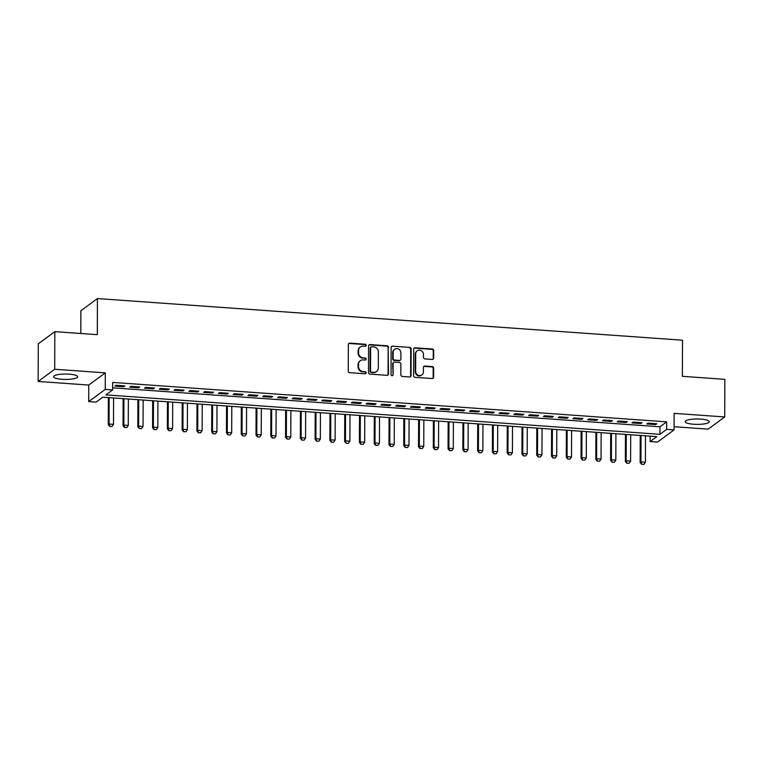 <?xml version="1.0" encoding="UTF-8"?>
<svg xmlns="http://www.w3.org/2000/svg" width="763" height="763" viewBox="0 0 763 763"><rect width="100%" height="100%" fill="white"/><g stroke="black" fill="none" stroke-linecap="round" stroke-linejoin="round"><path stroke-width="1.14" d="M366.23 345.343A1.059 0.992 53.6 0 0 365.219 344.237L349.816 343.14A1.516 1.412 53.6 0 0 348.357 344.514L348.262 371.095A1.516 1.412 53.6 0 0 349.712 372.678L365.124 373.775A1.059 0.992 53.6 0 0 366.135 372.811A1.059 0.992 53.6 0 0 365.124 371.705L363.131 371.562A4.845 4.521 53.6 0 1 358.505 366.507L358.515 364.294A4.845 4.521 53.6 0 1 363.169 359.898L365.172 360.041A1.059 0.992 53.6 0 0 366.183 359.077A1.059 0.992 53.6 0 0 365.172 357.971L363.178 357.828A4.845 4.521 53.6 0 1 358.553 352.773L358.562 350.56A4.845 4.521 53.6 0 1 363.226 346.164L365.219 346.307A1.059 0.992 53.6 0 0 366.23 345.343M365.601 346.259A1.059 0.992 53.6 0 0 364.771 344.571L349.368 343.474A1.516 1.412 53.6 0 0 348.701 343.588M365.506 373.727A1.059 0.992 53.6 0 0 364.676 372.039L363.131 371.562M365.553 359.993A1.059 0.992 53.6 0 0 364.724 358.305L363.178 357.828M700.72 419.116A12.036 2.699 -179.8 0 0 685.193 421.643A12.036 2.699 -179.8 0 0 693.748 424.257A12.036 2.699 -179.8 0 0 709.275 421.729A12.036 2.699 -179.8 0 0 700.72 419.116M69.128 374.156A12.036 2.699 -179.8 0 0 53.591 376.684A12.036 2.699 -179.8 0 0 62.146 379.297A12.036 2.699 -179.8 0 0 77.673 376.769A12.036 2.699 -179.8 0 0 69.128 374.156M432.22 359.421A1.516 1.412 53.6 0 0 433.68 358.047L433.699 350.589A1.516 1.412 53.6 0 0 432.259 349.006L415.148 347.794A1.516 1.412 53.6 0 0 413.689 349.168L413.594 375.749A1.516 1.412 53.6 0 0 415.043 377.323L432.154 378.543A1.516 1.412 53.6 0 0 433.613 377.17L433.642 368.167A1.516 1.412 53.6 0 0 432.201 366.583L424.877 366.059A1.516 1.412 53.6 0 0 423.417 367.432L423.398 371.905A4.053 3.777 53.6 0 1 417.828 375.062A4.053 3.777 53.6 0 1 415.644 371.352L415.701 353.851A4.053 3.777 53.6 0 1 421.281 350.694A4.053 3.777 53.6 0 1 423.465 354.404L423.455 357.322A1.516 1.412 53.6 0 0 424.896 358.896L432.22 359.421M666.671 429.369L674.063 429.903L657.506 442.092L650.114 441.567L656.829 436.627L102.795 397.189L96.081 402.13L88.699 401.605L105.246 389.407L112.638 389.931L105.923 394.881L659.957 434.319L666.671 429.369L666.7 421.853L112.666 382.416L112.638 389.931M54.831 331.647L54.707 369.263L38.15 381.452L38.284 343.846L54.831 331.647L97.311 334.671L97.435 298.562L682.504 340.212L682.37 376.321L724.85 379.345L724.716 416.951L674.12 413.355L674.063 429.903M38.15 381.452L88.756 385.057L105.304 372.859L54.707 369.263M105.304 372.859L105.246 389.407M388.605 347.384A1.516 1.412 53.6 0 0 387.156 345.801L370.045 344.58A1.516 1.412 53.6 0 0 368.586 345.954L368.5 372.535A1.516 1.412 53.6 0 0 369.941 374.118L387.051 375.329A1.516 1.412 53.6 0 0 388.51 373.956L388.157 347.709A1.516 1.412 53.6 0 0 386.707 346.125L369.597 344.914A1.516 1.412 53.6 0 0 368.939 345.029M392.592 346.183L409.712 347.403A1.516 1.412 53.6 0 1 411.152 348.987L411.057 375.568A1.516 1.412 53.6 0 1 409.607 376.941L402.282 376.417A1.516 1.412 53.6 0 1 400.833 374.833L400.871 364.056A1.516 1.412 53.6 0 0 399.43 362.482L394.566 362.129A1.516 1.412 53.6 0 0 393.117 363.503L393.079 374.728A1.059 0.992 53.6 0 1 391.619 375.558A1.059 0.992 53.6 0 1 391.047 374.585L391.142 347.556A1.516 1.412 53.6 0 1 392.592 346.183L409.712 347.403M674.072 426.717L708.169 429.149L724.716 416.951M124.932 385.906L116.071 385.277L114.946 386.097L123.816 386.736L124.932 385.906M139.705 386.955L130.845 386.326L129.72 387.156L138.589 387.785L139.705 386.955M154.479 388.014L145.619 387.375L144.493 388.205L153.363 388.834L154.479 388.014M169.252 389.063L160.392 388.434L159.267 389.254L168.137 389.883L169.252 389.063M184.026 390.112L175.166 389.483L174.05 390.303L182.91 390.942L184.026 390.112M198.8 391.161L189.939 390.532L188.823 391.362L197.684 391.991L198.8 391.161M213.573 392.22L204.713 391.591L203.597 392.411L212.457 393.04L213.573 392.22M228.347 393.269L219.486 392.64L218.371 393.46L227.231 394.089L228.347 393.269M243.13 394.318L234.26 393.689L233.144 394.509L242.005 395.148L243.13 394.318M257.904 395.377L249.034 394.738L247.918 395.568L256.778 396.197L257.904 395.377M272.677 396.426L263.807 395.797L262.691 396.617L271.552 397.246L272.677 396.426M287.451 397.475L278.581 396.846L277.465 397.666L286.325 398.296L287.451 397.475M302.224 398.524L293.354 397.895L292.239 398.725L301.108 399.354L302.224 398.524M316.998 399.583L308.128 398.944L307.012 399.774L315.882 400.403L316.998 399.583M331.771 400.632L322.911 400.003L321.786 400.823L330.656 401.452L331.771 400.632M346.545 401.681L337.685 401.052L336.559 401.872L345.429 402.511L346.545 401.681M361.319 402.73L352.458 402.101L351.333 402.931L360.203 403.56L361.319 402.73M376.092 403.789L367.232 403.15L366.106 403.98L374.976 404.609L376.092 403.789M390.866 404.838L382.005 404.209L380.89 405.029L389.75 405.658L390.866 404.838M405.639 405.887L396.779 405.258L395.663 406.078L404.524 406.717L405.639 405.887M420.413 406.937L411.553 406.307L410.437 407.137L419.297 407.766L420.413 406.937M435.196 407.995L426.326 407.366L425.21 408.186L434.071 408.815L435.196 407.995M449.97 409.044L441.1 408.415L439.984 409.235L448.844 409.865L449.97 409.044M464.743 410.093L455.873 409.464L454.758 410.284L463.618 410.923L464.743 410.093M479.517 411.152L470.647 410.513L469.531 411.343L478.391 411.972L479.517 411.152M494.29 412.201L485.421 411.572L484.305 412.392L493.175 413.021L494.29 412.201M509.064 413.25L500.194 412.621L499.078 413.441L507.948 414.071L509.064 413.25M523.838 414.299L514.977 413.67L513.852 414.5L522.722 415.129L523.838 414.299M538.611 415.358L529.751 414.719L528.625 415.549L537.495 416.178L538.611 415.358M553.385 416.407L544.524 415.778L543.399 416.598L552.269 417.227L553.385 416.407M568.158 417.456L559.298 416.827L558.173 417.647L567.043 418.286L568.158 417.456M582.932 418.505L574.072 417.876L572.956 418.706L581.816 419.335L582.932 418.505M597.706 419.564L588.845 418.935L587.729 419.755L596.59 420.384L597.706 419.564M612.479 420.613L603.619 419.984L602.503 420.804L611.363 421.434L612.479 420.613M627.253 421.662L618.392 421.033L617.277 421.853L626.137 422.492L627.253 421.662M642.036 422.712L633.166 422.082L632.05 422.912L640.91 423.541L642.036 422.712M112.647 387.833L659.985 426.794L666.7 421.853M646.824 423.961L655.684 424.59L656.809 423.77L647.94 423.141L646.824 423.961M97.435 298.562L80.888 310.76L80.802 333.498M650.133 436.15L650.114 441.567M88.756 385.057L88.699 401.605M659.985 426.794L659.957 434.319M123.816 386.736L123.816 385.83M138.589 387.785L138.589 386.879M153.363 388.834L153.363 387.928M168.137 389.883L168.137 388.987M182.91 390.942L182.91 390.036M197.684 391.991L197.684 391.085M212.457 393.04L212.457 392.134M227.231 394.089L227.24 393.193M242.005 395.148L242.014 394.242M256.778 396.197L256.788 395.291M271.552 397.246L271.561 396.34M286.325 398.296L286.335 397.399M301.108 399.354L301.108 398.448M315.882 400.403L315.882 399.497M330.656 401.452L330.656 400.556M345.429 402.511L345.429 401.605M360.203 403.56L360.203 402.654M374.976 404.609L374.976 403.703M389.75 405.658L389.75 404.762M404.524 406.717L404.524 405.811M419.297 407.766L419.297 406.86M434.071 408.815L434.08 407.909M448.844 409.865L448.854 408.968M463.618 410.923L463.627 410.017M478.391 411.972L478.401 411.066M493.175 413.021L493.175 412.115M507.948 414.071L507.948 413.174M522.722 415.129L522.722 414.223M537.495 416.178L537.495 415.272M552.269 417.227L552.269 416.331M567.043 418.286L567.043 417.38M581.816 419.335L581.816 418.429M596.59 420.384L596.59 419.478M611.363 421.434L611.363 420.537M626.137 422.492L626.146 421.586M640.91 423.541L640.92 422.635M655.684 424.59L655.694 423.684M360.327 346.984L359.878 347.318A4.845 4.521 53.6 0 0 358.114 350.885L358.562 350.56M362.73 358.162A4.845 4.521 53.6 0 1 358.105 353.107L358.114 350.885M360.279 360.718L359.831 361.052A4.845 4.521 53.6 0 0 358.066 364.619L358.515 364.294M362.683 371.896A4.845 4.521 53.6 0 1 358.057 366.841L358.066 364.619M387.718 375.215A1.516 1.412 53.6 0 0 388.062 374.29L388.157 347.709M371.629 346.764A1.059 0.992 53.6 0 0 370.618 347.728L370.532 371.056A1.059 0.992 53.6 0 0 371.543 372.163L373.651 372.315A4.845 4.521 53.6 0 0 378.305 367.919L378.362 351.972A4.845 4.521 53.6 0 0 373.736 346.917L371.629 346.764M370.999 346.946L370.551 347.27A1.059 0.992 53.6 0 0 370.169 348.052L370.618 347.728M376.541 371.486L376.092 371.819A4.845 4.521 53.6 0 1 373.202 372.64L371.095 372.487A1.059 0.992 53.6 0 1 370.084 371.39L370.169 348.052M410.265 376.827A1.516 1.412 53.6 0 0 410.608 375.892L410.704 349.311A1.516 1.412 53.6 0 0 409.264 347.737M393.67 362.387L393.222 362.721A1.516 1.412 53.6 0 0 392.668 363.837L393.079 374.728M392.44 375.644A1.059 0.992 53.6 0 0 392.63 375.062M400.909 352.868A4.053 3.777 53.6 0 0 394.633 349.33A4.053 3.777 53.6 0 0 393.155 352.315L393.136 358.486A1.516 1.412 53.6 0 0 394.576 360.069L399.44 360.413A1.516 1.412 53.6 0 0 400.89 359.039L400.909 352.868M394.633 349.33L394.185 349.664A4.053 3.777 53.6 0 0 392.707 352.649L393.155 352.315M400.337 360.155L399.888 360.479A1.516 1.412 53.6 0 1 398.992 360.737L394.128 360.394A1.516 1.412 53.6 0 1 392.687 358.81L392.707 352.649M392.144 346.516A1.516 1.412 53.6 0 0 391.486 346.631M417.18 350.866L416.732 351.19A4.053 3.777 53.6 0 0 415.253 354.185L415.701 353.851M421.929 374.891L421.481 375.215A4.053 3.777 53.6 0 1 415.196 371.676L415.253 354.185M432.821 378.429A1.516 1.412 53.6 0 0 433.165 377.504L433.193 368.491A1.516 1.412 53.6 0 0 431.753 366.917L424.428 366.393A1.516 1.412 53.6 0 0 423.761 366.507M432.888 359.306A1.516 1.412 53.6 0 0 433.231 358.381L433.26 350.923A1.516 1.412 53.6 0 0 431.81 349.34L414.7 348.119A1.516 1.412 53.6 0 0 414.032 348.233M108.356 397.58L108.26 424.629L109.071 424.037L113.496 424.352L113.592 397.952M109.7 426.412L112.047 426.479L109.7 426.412L108.26 424.629M109.157 397.637L109.071 424.037L109.834 426.317M113.496 424.352L112.047 426.479M123.129 398.639L123.034 425.678L123.844 425.086L128.27 425.401L128.365 399.011M124.474 427.471L126.82 427.528L124.474 427.471L123.034 425.678M123.93 398.696L123.844 425.086L124.607 427.366M128.27 425.401L126.82 427.528M137.903 399.688L137.807 426.736L138.618 426.135L143.043 426.45L143.139 400.06M139.248 428.52L141.594 428.577L139.248 428.52L137.807 426.736M138.704 399.745L138.618 426.135L139.381 428.424M143.043 426.45L141.594 428.577M152.676 400.737L152.581 427.785L153.392 427.194L157.817 427.509L157.912 401.109M154.021 429.569L156.367 429.626L154.021 429.569L152.581 427.785M153.477 400.794L153.392 427.194L154.155 429.474M157.817 427.509L156.367 429.626M167.45 401.786L167.355 428.835L168.165 428.243L172.6 428.558L172.686 402.158M168.795 430.628L171.141 430.685L168.795 430.628L167.355 428.835M168.261 401.843L168.165 428.243L168.928 430.523M172.6 428.558L171.141 430.685M182.223 402.845L182.128 429.884L182.939 429.292L187.374 429.607L187.46 403.217M183.568 431.677L185.924 431.734L183.568 431.677L182.128 429.884M183.034 402.902L182.939 429.292L183.702 431.572M187.374 429.607L185.924 431.734M196.997 403.894L196.911 430.942L197.712 430.342L202.147 430.666L202.233 404.266M198.342 432.726L200.698 432.783L198.342 432.726L196.911 430.942M197.808 403.951L197.712 430.342L198.475 432.631M202.147 430.666L200.698 432.783M211.78 404.943L211.685 431.992L212.486 431.4L216.921 431.715L217.007 405.315M213.115 433.775L215.471 433.832L213.115 433.775L211.685 431.992M212.581 405L212.486 431.4L213.249 433.68M216.921 431.715L215.471 433.832M226.554 405.992L226.458 433.041L227.26 432.449L231.694 432.764L231.79 406.374M227.889 434.834L230.245 434.891L227.889 434.834L226.458 433.041M227.355 406.05L227.26 432.449L228.023 434.729M231.694 432.764L230.245 434.891M241.327 407.051L241.232 434.09L242.033 433.498L246.468 433.813L246.563 407.423M242.663 435.883L245.018 435.94L242.663 435.883L241.232 434.09M242.129 407.108L242.033 433.498L242.796 435.778M246.468 433.813L245.018 435.94M256.101 408.1L256.006 435.148L256.807 434.557L261.242 434.872L261.337 408.472M257.436 436.932L259.792 436.989L257.436 436.932L256.006 435.148M256.902 408.157L256.807 434.557L257.579 436.837M261.242 434.872L259.792 436.989M270.875 409.149L270.779 436.198L271.58 435.606L276.015 435.921L276.111 409.521M272.219 437.981L274.566 438.048L272.219 437.981L270.779 436.198M271.676 409.206L271.58 435.606L272.353 437.886M276.015 435.921L274.566 438.048M285.648 410.208L285.553 437.247L286.354 436.655L290.789 436.97L290.884 410.58M286.993 439.04L289.339 439.097L286.993 439.04L285.553 437.247M286.449 410.256L286.354 436.655L287.126 438.935M290.789 436.97L289.339 439.097M300.422 411.257L300.326 438.305L301.137 437.704L305.562 438.019L305.658 411.629M301.766 440.089L304.113 440.146L301.766 440.089L300.326 438.305M301.223 411.314L301.137 437.704L301.9 439.993M305.562 438.019L304.113 440.146M315.195 412.306L315.1 439.354L315.911 438.763L320.336 439.078L320.431 412.678M316.54 441.138L318.886 441.195L316.54 441.138L315.1 439.354M315.996 412.363L315.911 438.763L316.674 441.043M320.336 439.078L318.886 441.195M329.969 413.355L329.874 440.404L330.684 439.812L335.11 440.127L335.205 413.727M331.314 442.187L333.66 442.254L331.314 442.187L329.874 440.404M330.77 413.412L330.684 439.812L331.447 442.092M335.11 440.127L333.66 442.254M344.742 414.414L344.647 441.453L345.458 440.861L349.883 441.176L349.979 414.786M346.087 443.246L348.433 443.303L346.087 443.246L344.647 441.453M345.544 414.471L345.458 440.861L346.221 443.141M349.883 441.176L348.433 443.303M359.516 415.463L359.421 442.511L360.231 441.911L364.666 442.225L364.752 415.835M360.861 444.295L363.207 444.352L360.861 444.295L359.421 442.511M360.317 415.52L360.231 441.911L360.994 444.2M364.666 442.225L363.207 444.352M374.29 416.512L374.194 443.561L375.005 442.969L379.44 443.284L379.526 416.884M375.634 445.344L377.99 445.401L375.634 445.344L374.194 443.561M375.1 416.569L375.005 442.969L375.768 445.249M379.44 443.284L377.99 445.401M389.063 417.561L388.977 444.61L389.779 444.018L394.213 444.333L394.299 417.933M390.408 446.403L392.764 446.46L390.408 446.403L388.977 444.61M389.874 417.619L389.779 444.018L390.542 446.298M394.213 444.333L392.764 446.46M403.837 418.62L403.751 445.659L404.552 445.067L408.987 445.382L409.073 418.992M405.182 447.452L407.537 447.509L405.182 447.452L403.751 445.659M404.648 418.677L404.552 445.067L405.315 447.347M408.987 445.382L407.537 447.509M418.62 419.669L418.525 446.717L419.326 446.117L423.761 446.441L423.846 420.041M419.955 448.501L422.311 448.558L419.955 448.501L418.525 446.717M419.421 419.726L419.326 446.117L420.089 448.406M423.761 446.441L422.311 448.558M433.394 420.718L433.298 447.767L434.099 447.175L438.534 447.49L438.63 421.09M434.729 449.55L437.085 449.617L434.729 449.55L433.298 447.767M434.195 420.775L434.099 447.175L434.862 449.455M438.534 447.49L437.085 449.617M448.167 421.767L448.072 448.816L448.873 448.224L453.308 448.539L453.403 422.149M449.502 450.609L451.858 450.666L449.502 450.609L448.072 448.816M448.968 421.825L448.873 448.224L449.645 450.504M453.308 448.539L451.858 450.666M462.941 422.826L462.845 449.865L463.646 449.273L468.081 449.588L468.177 423.198M464.286 451.658L466.632 451.715L464.286 451.658L462.845 449.865M463.742 422.883L463.646 449.273L464.419 451.562M468.081 449.588L466.632 451.715M477.714 423.875L477.619 450.923L478.42 450.332L482.855 450.647L482.95 424.247M479.059 452.707L481.405 452.764L479.059 452.707L477.619 450.923M478.515 423.932L478.42 450.332L479.193 452.612M482.855 450.647L481.405 452.764M492.488 424.924L492.393 451.973L493.194 451.381L497.629 451.696L497.724 425.296M493.833 453.756L496.179 453.823L493.833 453.756L492.393 451.973M493.289 424.981L493.194 451.381L493.966 453.661M497.629 451.696L496.179 453.823M507.261 425.983L507.166 453.022L507.977 452.43L512.402 452.745L512.498 426.355M508.606 454.815L510.952 454.872L508.606 454.815L507.166 453.022M508.063 426.04L507.977 452.43L508.74 454.71M512.402 452.745L510.952 454.872M522.035 427.032L521.94 454.08L522.75 453.48L527.176 453.794L527.271 427.404M523.38 455.864L525.726 455.921L523.38 455.864L521.94 454.08M522.836 427.089L522.75 453.48L523.513 455.769M527.176 453.794L525.726 455.921M536.809 428.081L536.713 455.13L537.524 454.538L541.949 454.853L542.045 428.453M538.153 456.913L540.5 456.97L538.153 456.913L536.713 455.13M537.61 428.138L537.524 454.538L538.287 456.818M541.949 454.853L540.5 456.97M551.582 429.13L551.487 456.179L552.298 455.587L556.723 455.902L556.818 429.502M552.927 457.962L555.273 458.029L552.927 457.962L551.487 456.179M552.383 429.188L552.298 455.587L553.061 457.867M556.723 455.902L555.273 458.029M566.356 430.189L566.26 457.228L567.071 456.636L571.506 456.951L571.592 430.561M567.701 459.021L570.047 459.078L567.701 459.021L566.26 457.228M567.167 430.246L567.071 456.636L567.834 458.916M571.506 456.951L570.047 459.078M581.129 431.238L581.034 458.286L581.845 457.686L586.28 458L586.365 431.61M582.474 460.07L584.83 460.127L582.474 460.07L581.034 458.286M581.94 431.295L581.845 457.686L582.608 459.975M586.28 458L584.83 460.127M595.903 432.287L595.817 459.336L596.618 458.744L601.053 459.059L601.139 432.659M597.248 461.119L599.604 461.176L597.248 461.119L595.817 459.336M596.714 432.344L596.618 458.744L597.381 461.024M601.053 459.059L599.604 461.176M610.686 433.336L610.591 460.385L611.392 459.793L615.827 460.108L615.913 433.708M612.021 462.178L614.377 462.235L612.021 462.178L610.591 460.385M611.487 433.394L611.392 459.793L612.155 462.073M615.827 460.108L614.377 462.235M625.46 434.395L625.364 461.434L626.165 460.842L630.6 461.157L630.696 434.767M626.795 463.227L629.151 463.284L626.795 463.227L625.364 461.434M626.261 434.452L626.165 460.842L626.928 463.122M630.6 461.157L629.151 463.284M640.233 435.444L640.138 462.492L640.939 461.892L645.374 462.216L645.469 435.816M641.569 464.276L643.924 464.333L641.569 464.276L640.138 462.492M641.034 435.501L640.939 461.892L641.702 464.181M645.374 462.216L643.924 464.333"/></g></svg>
